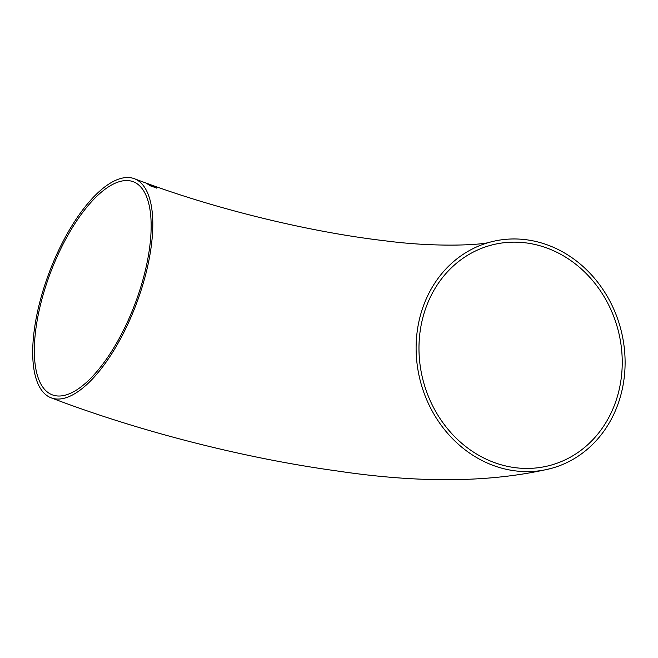 <?xml version="1.0" encoding="UTF-8"?>
<svg xmlns="http://www.w3.org/2000/svg" width="658" height="658" viewBox="0 0 658 658"><rect width="100%" height="100%" fill="white"/><g stroke="black" fill="none" stroke-linecap="round" stroke-linejoin="round"><path stroke-width="0.99" d="M548.813 245.442A117.198 103.528 75 0 0 490.276 242.086A117.198 103.528 75 0 0 420.61 382.084A117.198 103.528 75 0 0 550.943 468.488A117.198 103.528 75 0 0 625.1 361.275A117.198 103.528 75 0 0 548.813 245.442M120.957 178.425A117.198 46.307 110.8 0 1 134.438 178.737A117.198 46.307 110.8 0 1 136.033 304.744A117.198 46.307 110.8 0 1 51.069 397.81A117.198 46.307 110.8 0 1 44.119 287.135A117.198 46.307 110.8 0 1 120.957 178.425M149.687 184.446L151.217 185.334M143.855 182.274L153.199 185.655M153.503 185.753L153.503 185.753C225.752 211.637 314.031 232.562 384.691 240.754C436.871 247.696 483.046 244.941 490.276 242.086M147.491 183.927L151.521 185.745L149.498 185.293L150.065 185.745L156.694 188.032L153.207 186.337L154.309 186.387L147.491 183.927M618.471 392.53A113.99 100.69 75 0 0 591.707 279.502A113.99 100.69 75 0 0 491.107 245.187A113.99 100.69 75 0 0 423.349 381.352A113.99 100.69 75 0 0 550.113 465.387A113.99 100.69 75 0 0 618.471 392.53M120.184 181.435A113.99 45.04 110.8 0 1 133.294 181.74A113.99 45.04 110.8 0 1 134.849 304.292A113.99 45.04 110.8 0 1 52.212 394.808A113.99 45.04 110.8 0 1 41.15 302.104A113.99 45.04 110.8 0 1 120.184 181.435M147.466 184.026L154.877 186.847M153.207 186.337L156.67 188.13M149.473 185.392L151.521 185.745M145.747 182.957L145.105 182.727M550.943 468.488C491.255 482.602 419.763 483.391 336.468 470.865C243.616 458.108 138.822 431.286 51.069 397.81M134.438 178.737L144.521 182.513"/></g></svg>

